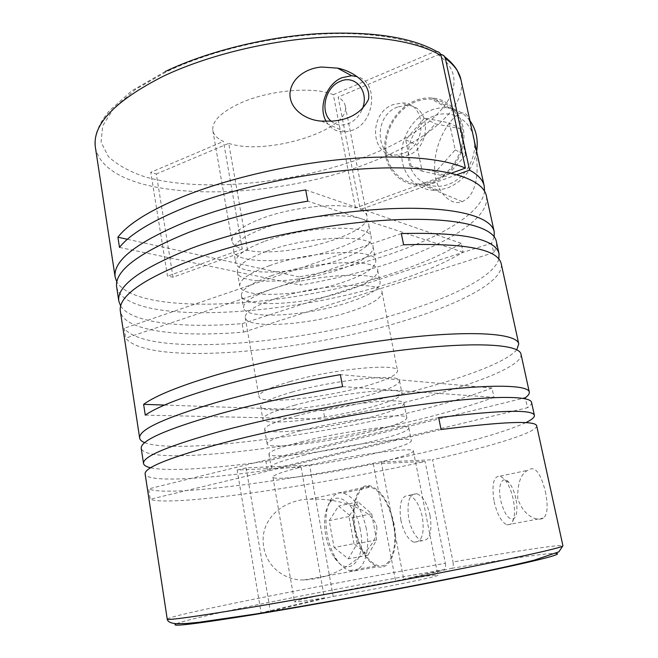 <?xml version="1.0" encoding="UTF-8"?>
<svg xmlns="http://www.w3.org/2000/svg" width="658" height="658" viewBox="0 0 658 658"><rect width="100%" height="100%" fill="white"/><g stroke="black" fill="none" stroke-linecap="round" stroke-linejoin="round"><path stroke-width="0.49" stroke-dasharray="3.29 2.47" d="M303.289 455.344C347.572 444.315 413.586 435.736 411.365 440.835C410.477 443.591 398.518 447.72 375.496 453.222C333.096 463.405 271.047 471.794 271.121 466.826C271.261 464.482 281.986 460.658 303.289 455.344M300.887 441.921C345.014 430.579 410.954 422.452 408.857 428.103C408.026 431.171 396.141 435.522 373.193 441.156C330.933 451.602 268.933 459.597 268.9 454.045C268.999 451.421 279.658 447.382 300.887 441.921M298.971 431.22C342.966 419.631 408.857 411.875 406.85 417.962C406.076 421.268 394.241 425.792 371.351 431.541C329.197 442.192 267.247 449.875 267.132 443.854C267.189 441.016 277.799 436.805 298.971 431.22M296.232 415.914C340.046 403.971 405.854 396.725 403.987 403.436C403.28 407.088 391.526 411.867 368.719 417.764C326.722 428.712 264.829 435.95 264.606 429.271C264.606 426.121 275.151 421.671 296.232 415.914M294.332 405.312C338.015 393.122 403.773 386.23 401.997 393.377C401.339 397.267 389.643 402.219 366.901 408.223C325.011 419.376 263.159 426.302 262.855 419.162C262.822 415.798 273.309 411.184 294.332 405.312M291.971 392.102C335.498 379.617 401.191 373.168 399.521 380.85C398.929 385.037 387.299 390.194 364.631 396.338C322.872 407.746 261.07 414.285 260.675 406.578C260.593 402.951 271.022 398.123 291.971 392.102M290.088 381.582C333.491 368.85 399.126 362.755 397.555 370.857C397.013 375.282 385.432 380.62 362.821 386.863C321.17 398.468 259.416 404.711 258.939 396.552C258.816 392.711 269.196 387.718 290.088 381.582M275.258 298.74C317.674 284.149 382.882 280.777 382.018 292.168C381.854 298.411 370.701 305.065 348.543 312.131C307.73 325.299 246.314 329.173 245.237 317.518C244.825 312.032 254.835 305.781 275.258 298.74M273.432 288.541C315.733 273.728 380.883 270.685 380.102 282.471C379.987 288.944 368.883 295.755 346.782 302.919C306.069 316.276 244.702 319.87 243.55 307.779C243.106 302.104 253.067 295.689 273.432 288.541M271.162 275.85C313.307 260.757 378.391 258.117 377.725 270.405C377.667 277.15 366.621 284.166 344.595 291.453C304.004 305.041 242.695 308.273 241.445 295.664C240.96 289.734 250.863 283.137 271.162 275.85M269.352 265.733C311.382 250.418 376.409 248.107 375.825 260.782C375.808 267.748 364.82 274.921 342.843 282.307C302.359 296.075 241.091 299.028 239.775 286C239.249 279.88 249.111 273.128 269.352 265.733M266.753 251.257C308.618 235.63 373.571 233.779 373.102 247.013C373.16 254.284 362.237 261.678 340.342 269.204C300.007 283.244 238.796 285.794 237.374 272.173C236.806 265.774 246.602 258.8 266.753 251.257M264.96 241.231C306.702 225.381 371.606 223.852 371.219 237.472C371.318 244.957 360.444 252.507 338.607 260.132C298.37 274.353 237.209 276.623 235.712 262.583C235.112 255.995 244.858 248.872 264.96 241.231M262.723 228.737C304.325 212.624 369.154 211.481 368.875 225.587C369.031 233.335 358.223 241.083 336.452 248.823C296.339 263.274 235.227 265.199 233.648 250.649C232.998 243.822 242.695 236.518 262.723 228.737M355.493 207.977L333.326 94.694C313.965 86.173 268.826 90.08 240.244 103.158C220.899 112.214 211.761 121.327 212.822 130.498C213.702 134.972 217.247 138.616 223.457 141.412L242.276 249.053C236.123 247.186 232.693 244.546 231.994 241.141C231.32 234.116 240.968 226.665 260.946 218.785C290.458 207.369 336.337 202.286 355.493 207.977L451.33 173.202M545.334 491.411C548.254 505.928 547.604 514.803 543.385 518.043C538.038 521.58 523.76 517.139 517.69 498.279C517.517 483.054 520.897 473.727 527.831 470.289C534.683 465.362 540.522 472.403 545.334 491.411M494.133 501.618C497.185 514.391 501.437 522.139 506.907 524.87L510.847 524.237C514.753 519.976 515.535 511.62 513.207 499.167C511.315 490.704 508.511 484.14 504.785 479.476L500.36 476.079C493.549 475.849 491.468 484.362 494.133 501.618M484.527 191.124C482.372 212.699 440.876 237.324 387.759 254.926C359.745 264.195 330.102 271.507 298.822 276.853L300.336 285.07C331.648 279.691 361.349 272.428 389.429 263.258C446.938 244.513 490.901 217.625 486.344 195.739M116.655 286.987C125.513 326.335 286.954 317.172 393.188 282.101C421.457 273.103 444.767 263.134 463.109 252.203L461.225 243.328C442.957 254.481 419.722 264.606 391.51 273.712C289.824 307.533 138.41 317.23 116.811 281.978M451.199 120.825C454.333 117.239 457.113 114.87 459.539 113.727C462.426 112.378 464.819 112.732 466.728 114.788C468.948 117.066 471.794 128.795 474.911 145.632C479.386 170.743 477.042 188.262 467.871 198.181L462.344 201.677C452.202 206.176 436.591 193.987 434.79 171.828C433.129 149.785 443.656 129.281 451.199 120.825M498.863 259.005C494.1 276.459 452.153 297.35 399.406 313.233C297.317 344.874 146.931 357.409 124.189 328.309L125.686 338.138C148.297 366.07 298.781 352.959 401.1 321.737C459.514 304.465 504.785 281.139 501.19 263.619M516.777 349.735C506.956 361.777 465.502 377.396 414.853 390.638C385.81 398.205 355.32 404.834 323.382 410.51L324.953 419.105C356.94 413.397 387.488 406.817 416.596 399.365C476.211 384.099 523.242 365.618 520.988 354.094M342.612 386.616L493.977 397.325L491.995 388.006C472.444 395.516 448.04 402.951 418.784 410.304C318.579 435.851 176.714 454.612 144.727 442.67M120.653 306.044C131.551 323.094 182.998 328.416 242.152 323.646L243.608 332.101C179.066 337.587 123.671 331.163 120.332 311.119M494.216 236.806L491.616 243.172L493.673 252.639C496.181 248.716 497.07 244.973 496.338 241.428M376.837 526.729C377.462 544.281 361.76 555.78 349.159 564.778C335.177 574.138 320.109 579.205 303.955 579.953C285.514 580.66 266.934 567.541 263.726 547.094C258.717 518.043 284.93 499.2 309.852 499.233C322.486 498.608 334.996 500.22 347.375 504.053C358.914 508.058 373.004 513.544 376.837 526.729M493.977 397.325C474.344 404.596 449.858 411.85 420.536 419.088C310.354 446.889 147.252 467.213 141.248 448.476M525.783 422.65C506.8 431.245 473.892 440.926 427.05 451.701C321.137 476.408 169.106 498.501 148.675 488.878L150.254 499.249C170.225 507.474 319.237 485.382 425.068 461.455L373.316 463.824C330.875 473.48 272.79 481.417 272.897 477.099C272.955 475.158 282.348 471.835 301.068 467.131L280.25 468.085L150.254 499.249M167.231 619.112C169.937 614.909 331.303 583.153 445.343 563.314L425.068 461.455M150.649 467.772C168.078 471.679 213.71 468.562 265.914 461.34L267.444 470.199C202.072 479.534 146.775 482.602 145.13 473.957M326.179 121.368C330.563 128.762 336.97 132.291 345.417 131.937L352.392 130.276C375.266 122.437 378.835 81.913 357.146 76.616M441.066 429.534L288.911 466.012L309.573 465.107C354.366 454.645 415.428 446.626 413.38 451.059C412.673 453.37 401.964 457.014 381.245 461.998L403.806 579.69L451.733 568.339C453.148 567.64 453.576 565.518 453.025 561.981C513.421 551.486 562.253 543.993 562.927 545.77M333.326 94.694L433.861 51.949L436.772 51.489M432.183 182.85C450.056 176.492 464.046 156.053 463.931 135.861C463.939 115.644 449.916 99.309 432.15 97.984C426.368 97.548 420.635 98.47 414.951 100.756C396.182 108.315 383.005 130.629 384.848 151.069C386.517 171.549 403.083 186.856 422.584 185.013L432.183 182.85M469.919 120.685C464.005 113.02 456.307 108.734 446.84 107.83C441.362 107.41 435.925 108.257 430.538 110.379C412.64 117.445 400.064 138.517 401.824 157.887C403.428 177.29 419.22 191.856 437.8 190.22L447.053 188.18C462.969 181.682 472.831 169.427 476.647 151.406M415.198 101.908C396.971 109.236 384.157 130.884 385.925 150.74C387.529 170.636 403.576 185.523 422.502 183.779L431.936 181.657C449.307 175.472 462.895 155.584 462.755 135.967C462.739 116.326 449.085 100.468 431.796 99.218C426.22 98.807 420.684 99.703 415.198 101.908M433.622 116.055C416.424 122.742 405.089 144.102 408.914 162.065C412.484 180.119 430.636 190.836 448.172 184.47C465.757 178.384 478.045 156.217 473.818 137.662C469.861 119.016 450.763 109.105 433.622 116.055M331.18 121.212C336.156 125.291 341.93 126.097 348.493 123.646C354.678 120.957 359.252 116.153 362.204 109.22M397.564 107.032C372.502 115.89 375.356 159.697 401.002 156.949L407.573 155.51C431.993 147.655 431.113 104.828 406.677 105.37L397.564 107.032M403.074 153.454L396.461 154.91C370.693 157.698 367.838 113.587 393.023 104.638L402.186 102.952C426.738 102.368 427.61 145.517 403.074 153.454M354.687 528.933C359.375 549.973 367.115 562.582 377.906 566.76C391.058 570.725 398.945 547.538 393.92 523.332C389.207 502.416 381.352 489.947 370.347 485.933C358.223 482.478 349.768 504.003 354.687 528.933M515.856 498.509C514.334 491.699 512.08 486.418 509.095 482.684C502.622 474.311 497.242 485.053 500.705 500.45C504.431 514.424 508.864 520.478 514.005 518.594C517.114 515.222 517.731 508.527 515.856 498.509M366.325 528.785C361.875 508.716 354.177 496.806 343.254 493.039C338.895 492.2 335.119 493.813 331.92 497.867C326.212 506.166 324.608 518.364 327.125 534.469C329.008 544.47 332.29 552.991 336.978 560.024C341.058 565.913 345.351 569.441 349.842 570.601C362.895 574.311 371.054 552.004 366.325 528.785M393.394 523.406C388.812 503.082 381.179 490.975 370.495 487.068C358.709 483.712 350.5 504.645 355.279 528.851C359.836 549.282 367.353 561.529 377.84 565.592C390.605 569.433 398.271 546.93 393.394 523.406M360.329 529.855C356.373 506.068 338.952 489.815 329.864 502.696C324.822 510.04 323.407 520.774 325.62 534.905C327.265 543.673 330.151 551.149 334.272 557.334C348.863 579.887 366.662 559.061 360.329 529.855M400.862 520.223C398.723 503.65 401.47 495.351 409.095 495.334C415.157 497.752 419.582 505.048 422.378 517.229C424.657 533.803 421.877 542.151 414.038 542.266C408.042 539.79 403.65 532.445 400.862 520.223M430.085 515.691C427.272 503.477 422.864 496.14 416.843 493.697C409.276 493.697 406.586 502.013 408.766 518.644C411.579 530.916 415.955 538.293 421.91 540.786C429.69 540.695 432.413 532.33 430.085 515.691M438.647 417.6L148.675 488.878M237.168 470.059L246.125 467.871L288.911 466.012L280.25 468.085L237.168 470.059L261.103 612.837L270.389 611.307L333.178 596.428L309.573 465.107M536.673 425.775C537.833 432.265 491.353 446.387 432.553 459.761L453.025 561.981M381.245 461.998L432.553 459.761M265.914 461.34L522.945 398.337M267.444 470.199L527.469 407.73L525.528 398.822M531.541 402.342C531.829 403.88 530.471 405.682 527.469 407.73M491.995 388.006L340.359 374.632M164.508 405.057L323.382 410.51M145.278 415.149L324.953 419.105M401.339 233.574L124.189 328.309M403.609 244.784L125.686 338.138M242.152 323.646L491.616 243.172M243.608 332.101L493.673 252.639M461.225 243.328L305.699 189.907M463.109 252.203L307.804 201.159M127.405 239.282L298.822 276.853M119.476 247.416L300.336 285.07M457.006 174.658L360.247 209.598C364.236 211.374 366.49 213.546 367.008 216.112C372.05 234.388 284.988 258.495 247.523 250.303L173.038 277.207L167.51 276.179L150.764 172.322L223.457 141.412M242.276 249.053L167.51 276.179M353.946 543.673L348.937 516.546L358.026 501.89L371.663 513.758L376.598 539.938L367.97 555.179L353.946 543.673L334.099 547.489L329.222 520.626L338.607 506.035L352.392 517.714L371.663 513.758M367.97 555.179L348.279 558.823L334.099 547.489M376.598 539.938L357.195 543.664L348.279 558.823M357.195 543.664L352.392 517.714M358.026 501.89L338.607 506.035M348.937 516.546L329.222 520.626M411.201 166.326L405.706 139.784L424.509 118.103L449.389 122.849L455.204 149.901L435.81 171.697L411.201 166.326L422.173 171.179L416.736 145.089L435.283 123.852L459.843 128.581L449.389 122.849M435.81 171.697L446.478 176.508L422.173 171.179M455.204 149.901L465.601 155.156L446.478 176.508M465.601 155.156L459.843 128.581M424.509 118.103L435.283 123.852M405.706 139.784L416.736 145.089M173.038 277.207L156.3 173.992L150.764 172.322M247.523 250.303L228.729 143.362L156.3 173.992M444.75 56.785L441.411 54.384L438.179 54.778L338.146 97.088L360.247 209.598M246.125 467.871L270.389 611.307M301.068 467.131L324.386 597.9L261.103 612.837M445.343 563.314C445.885 566.834 445.45 568.948 444.018 569.655L395.631 581.08L373.316 463.824M228.729 143.362C266.375 156.275 351.454 130.013 345.261 105.954C344.586 102.582 342.218 99.621 338.146 97.088M324.386 597.9C304.967 601.05 295.006 602.333 294.504 601.733C293.419 600.392 351.931 588.54 395.631 581.08M403.806 579.69C425.224 576.128 436.583 574.623 437.883 575.158C441.057 576.021 379.485 588.622 333.178 596.428M165.372 71.451L131.575 90.944L108.693 111.449L102.878 119.353L99.029 126.41C97.606 131.213 94.949 131.584 95.394 147.408C106.588 203.659 266.523 203.939 369.368 162.789C425.356 141.585 467.114 108.776 460.945 79.659M451.733 568.339C503.888 559.448 546.823 553.065 555.928 553.37M433.861 51.949C411.077 38.213 367.534 30.959 315.651 34.43C263.784 37.975 207.056 52.327 166.507 71.73L135.573 89.398L114.105 107.838L102.689 125.81L101.085 142.309L108.414 156.596C117.272 164.878 129.429 171.623 144.883 176.829C202.467 193.213 295.319 183.672 365.741 156.645C434.872 130.786 479.419 84.718 438.179 54.778M176.484 623.694C195.22 616.159 339.322 587.586 444.018 569.655M408.857 428.103L411.365 440.835M403.987 403.436L406.85 417.962M399.521 380.85L401.997 393.377M382.018 292.168L397.555 370.857M377.725 270.405L380.102 282.471M373.102 247.013L375.825 260.782M368.875 225.587L371.219 237.472M212.822 130.498L231.994 241.141M506.907 524.87L543.385 518.043M459.539 113.727L432.15 97.984M437.8 190.22L422.502 183.779M401.002 156.949L396.461 154.91M303.955 579.953L377.906 566.76M509.095 482.684L504.785 479.476M343.254 493.039L370.495 487.068M329.864 502.696L331.92 497.867M409.095 495.334L416.843 493.697M414.038 542.266L421.91 540.786M334.272 557.334L336.978 560.024M349.842 570.601L377.84 565.592M514.005 518.594L510.847 524.237M309.852 499.233L370.347 485.933M406.677 105.37L402.186 102.952M446.84 107.83L431.796 99.218M462.344 201.677L422.584 185.013M345.261 105.954L367.008 216.112M345.417 131.937L321.375 121.113M500.36 476.079L527.831 470.289M233.648 250.649L235.712 262.583M237.374 272.173L239.775 286M241.445 295.664L243.55 307.779M245.237 317.518L258.939 396.552M260.675 406.578L262.855 419.162M264.606 429.271L267.132 443.854M268.9 454.045L271.121 466.826M413.38 451.059L437.883 575.158M272.897 477.099L294.504 601.733"/><path stroke-width="0.99" d="M116.811 281.978L115.15 277.141C112.732 260.733 136.741 242.103 187.168 221.261C221.68 207.936 261.193 197.482 305.699 189.907L307.804 201.159C263.216 208.775 223.613 219.147 189.002 232.29C138.419 252.828 114.303 271.063 116.655 286.987L118.818 301.191C116.573 285.975 140.853 268.316 191.643 248.222C246.651 227.545 328.326 211.292 391.074 208.693C453.971 206.077 491.172 216.342 494.191 231.624L494.216 236.806M451.33 173.202L465.395 168.103C442.53 158.027 397.21 154.112 342.267 159.343C287.332 164.632 226.607 178.976 183.064 196.594C149.868 210.346 128.145 223.876 117.905 237.201L119.476 247.416C129.782 234.388 151.587 221.096 184.882 207.533C239.298 185.753 320.339 169.484 382.857 167.979C445.524 166.449 482.931 178.672 486.344 195.739L494.191 231.624M444.75 56.785C450.302 61.194 454.448 65.685 457.17 70.274L460.945 79.659C459.292 71.862 454.094 64.772 445.351 58.381L469.582 170.118C478.078 174.74 482.964 180.062 484.23 186.082L484.527 191.124M144.727 442.67C141.667 441.444 139.981 439.914 139.661 438.08C138.443 429.814 164.303 417.855 217.239 402.211C253.437 391.987 294.471 382.8 340.359 374.632L342.612 386.616C296.635 394.825 255.493 403.93 219.188 413.948C166.087 429.238 140.105 440.753 141.248 448.476L143.534 463.479C142.506 456.537 168.662 445.68 222.001 430.891C279.708 415.387 364.244 399.2 427.971 391.535C491.863 383.853 528.094 384.988 529.279 391.979C529.6 393.657 528.267 395.581 525.298 397.761L522.945 398.337M139.661 438.08L120.332 311.119C118.16 296.388 142.547 279.14 193.493 259.359C248.666 238.986 330.513 222.733 393.32 219.838C456.282 216.926 493.426 226.64 496.338 241.428L499.035 253.733C495.474 238.755 462.911 232.035 401.339 233.574L403.609 244.784C465.231 242.892 497.752 249.168 501.19 263.619L518.759 343.904C517.015 334.379 480.48 330.439 416.884 336.575C353.445 342.678 269.764 358.89 212.879 375.981C178.063 386.583 154.975 396.034 143.617 404.341L145.278 415.149C156.711 407.179 179.889 398 214.812 387.611C271.869 370.849 355.731 354.646 419.228 348.214C482.89 341.757 519.359 345.105 520.988 354.094L529.279 391.979M120.653 306.044L118.818 301.191M518.759 343.904L516.777 349.735M499.035 253.733L498.863 259.005M534.386 415.338C532.832 409.317 500.919 410.074 438.647 417.6L441.066 429.534C503.378 421.605 535.25 420.355 536.673 425.775L562.927 545.77C563.593 547.168 528.423 555.344 463.635 568.232C399.011 581.088 311.686 597.16 251.323 607.334C195.475 616.645 167.445 620.568 167.231 619.112L145.13 473.957C144.184 467.575 170.471 457.162 223.975 442.735C281.846 427.577 366.58 411.398 430.365 403.395C494.314 395.368 530.48 395.902 531.541 402.342L534.386 415.338C534.683 417.287 531.812 419.722 525.783 422.65M150.649 467.772C146.257 466.785 143.88 465.354 143.534 463.479M321.828 67.034C307.072 67.93 291.247 77.685 289.981 93.255C289.191 109.055 305.847 120.175 321.375 121.113L332.356 121.113C349.809 119.698 361.842 112.485 368.464 99.465C371.556 83.336 352.244 70.891 337.562 68.136L321.828 67.034M465.395 168.103L441.066 55.568C417.715 41.413 372.568 33.912 318.513 37.564C264.467 41.281 205.247 56.234 163.085 76.336C114.624 101.085 92.062 124.773 95.394 147.408L115.15 277.141M357.146 76.616L351.643 75.719L341.987 77.685C326.327 83.92 317.88 107.484 326.179 121.368M165.372 71.451C206.513 51.842 263.825 37.374 316.276 33.797C370.619 30.975 410.781 36.873 436.772 51.489C439.018 51.842 440.449 53.199 441.066 55.568M362.204 109.22C369.862 91.906 355.328 73.992 340.153 81.403C325.11 87.201 319.541 112.016 331.18 121.212M525.528 398.822L525.298 397.761M143.617 404.341L164.508 405.057M117.905 237.201L127.405 239.282M469.582 170.118L457.006 174.658M476.647 151.406C478.382 139.611 476.137 129.363 469.919 120.685M445.351 58.381L443.944 55.716L441.411 54.384M555.928 553.37C564.663 553.88 537.257 560.772 473.711 574.039C410.691 587.002 319.393 603.888 257.048 614.128M256.694 614.185C194.924 624.138 168.185 627.313 176.484 623.694M460.945 79.659L484.23 186.082M351.643 75.719L337.562 68.136M562.927 545.77L558.856 551.848L534.148 560.188C514.161 565.156 486.542 571.193 451.273 578.283C389.552 590.687 311.226 605.006 255.526 614.029L199.111 622.271L186.477 623.496L176.426 623.694C170.669 623.249 167.609 621.728 167.231 619.112"/></g></svg>
